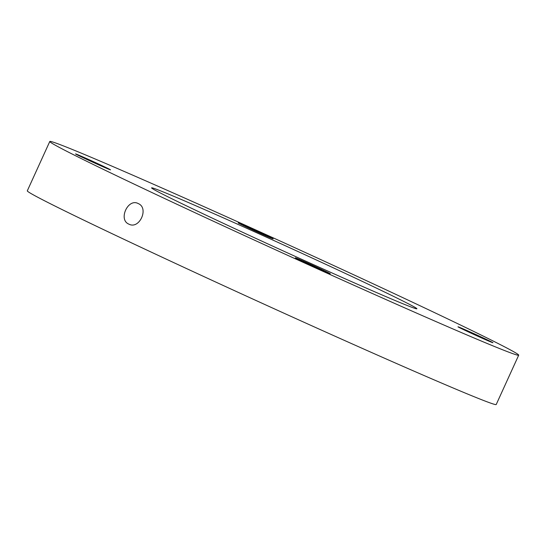 <?xml version="1.0" encoding="UTF-8"?>
<svg xmlns="http://www.w3.org/2000/svg" width="546" height="546" viewBox="0 0 546 546"><rect width="100%" height="100%" fill="white"/><g stroke="black" fill="none" stroke-linecap="round" stroke-linejoin="round"><path stroke-width="0.82" d="M138.22 203.556C149.317 208.019 139.373 229.859 128.849 224.119C118.052 219.792 127.962 197.945 138.22 203.556L137.947 203.433M269.724 237.517A19.212 0.369 -155.5 0 1 250.123 228.733A19.212 0.369 -155.5 0 1 238.192 222.911A19.212 0.369 -155.5 0 1 241.619 224.235A19.212 0.369 -155.5 0 1 261.22 233.019A19.212 0.369 -155.5 0 1 273.157 238.841A19.212 0.369 -155.5 0 1 269.724 237.517M107.091 168.53A19.212 0.369 -155.5 0 1 87.49 159.746A19.212 0.369 -155.5 0 1 75.56 153.924A19.212 0.369 -155.5 0 1 78.986 155.248A19.212 0.369 -155.5 0 1 98.587 164.032A19.212 0.369 -155.5 0 1 110.517 169.854A19.212 0.369 -155.5 0 1 107.091 168.53M326.87 272.413A19.212 0.369 -155.5 0 1 307.268 263.629A19.212 0.369 -155.5 0 1 295.338 257.808A19.212 0.369 -155.5 0 1 298.764 259.132A19.212 0.369 -155.5 0 1 318.366 267.915A19.212 0.369 -155.5 0 1 330.296 273.737A19.212 0.369 -155.5 0 1 326.87 272.413M489.503 341.407A19.212 0.369 -155.5 0 1 469.901 332.616A19.212 0.369 -155.5 0 1 457.971 326.795A19.212 0.369 -155.5 0 1 461.397 328.119A19.212 0.369 -155.5 0 1 480.999 336.902A19.212 0.369 -155.5 0 1 492.936 342.731A19.212 0.369 -155.5 0 1 489.503 341.407M390.881 298.73A145.775 2.798 -155.5 0 1 242.151 232.064A145.775 2.798 -155.5 0 1 151.59 187.872A145.775 2.798 -155.5 0 1 177.607 197.918A145.775 2.798 -155.5 0 1 326.337 264.585A145.775 2.798 -155.5 0 1 416.898 308.777A145.775 2.798 -155.5 0 1 390.881 298.73M518.7 355.173L496.212 404.525A257.651 4.948 -155.5 0 1 450.225 386.759A257.651 4.948 -155.5 0 1 187.353 268.939A257.651 4.948 -155.5 0 1 27.3 190.827L49.788 141.475A257.651 4.948 -155.5 0 1 95.775 159.241A257.651 4.948 -155.5 0 1 358.647 277.061A257.651 4.948 -155.5 0 1 518.7 355.173A257.651 4.948 -155.5 0 1 472.72 337.414A257.651 4.948 -155.5 0 1 209.841 219.588A257.651 4.948 -155.5 0 1 49.788 141.475"/></g></svg>
